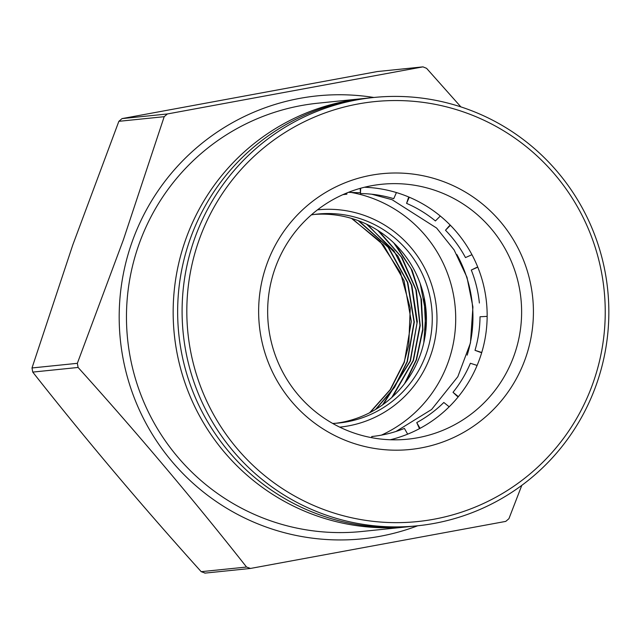 <?xml version="1.0" encoding="UTF-8"?>
<svg xmlns="http://www.w3.org/2000/svg" width="640" height="640" viewBox="0 0 640 640"><rect width="100%" height="100%" fill="white"/><g stroke="black" fill="none" stroke-linecap="round" stroke-linejoin="round"><path stroke-width="0.96" d="M410.688 526.48A215.272 213.36 -95.8 0 1 408.448 526.72A215.272 213.36 -95.8 0 1 185.456 240.184A215.272 213.36 -95.8 0 1 364.632 98.416A215.272 213.36 -95.8 0 1 366.872 98.2M364.632 98.416L317.936 103.192A215.272 213.36 84.2 0 0 138.76 244.96A215.272 213.36 84.2 0 0 361.752 531.496L408.448 526.72M417.696 525.776A222.624 220.64 -95.8 0 1 185.336 475.984A222.624 220.64 -95.8 0 1 131.896 242.496A222.624 220.64 -95.8 0 1 373.872 97.472M460.872 106.88L426.584 68.328L422.976 66.864L377.32 71.552L422.664 66.912L167.36 113.968L122.024 118.608L377.32 71.552M164.192 116.688L123.408 239.736L77.344 363.32L32 367.96L72.792 244.912L118.856 121.32L164.192 116.688L167.36 113.968M118.856 121.32L122.024 118.608M393.792 242.92L411.048 268.696L420.92 298.208L422.688 329.336L416.208 359.864L404.52 383.712M406.008 381.744L416.504 359.808L422.92 329.92L421.432 299.408L412.152 270.368L395.712 244.8M391.784 397.472L413.168 360.488L419.944 325.264L415.864 289.664L401.344 257.016L377.752 230.36M379.024 231.176L402.144 257.816L416.32 290.256L420.216 325.544L413.456 360.432L392.72 396.616M366.576 224.176L393.976 250.84L411.416 285.048L417.008 323.16L410.12 361.112L382.616 404.84M367.536 224.632L397.872 256.024L411.856 285.472L417.304 321.568L410.416 361.056L383.392 404.28M358.184 220.624L388.048 247.16L407.416 282.296L414.024 322.016L407.08 361.736L394.176 387.56L375.472 409.52M376.088 409.144L394.592 387.312L407.368 361.672L414.312 322.096L407.784 282.512L388.568 247.44L358.896 220.896M369.616 412.768L390.08 389.8L404.032 362.352L408.744 345.232L410.24 308.136L400.368 272.392L380.128 241.496L351.488 218.392M370.16 412.48L390.456 389.6L404.32 362.296L411.312 321.456L404.056 280.72L383.472 244.992L352.08 218.568M420.232 283.656L425.824 312.952L423.8 342.744M424.104 297.288L425.768 331.048M381.408 435.136A128.112 126.976 84.2 0 0 448.392 361.56A128.112 126.976 84.2 0 0 350.608 192.336M314.568 214.416A105.008 104.08 -95.8 0 1 420.424 354.448A105.008 104.08 -95.8 0 1 335.936 423.264M339.72 427.136A109.208 108.24 84.2 0 0 430.736 355.2A109.208 108.24 84.2 0 0 317.488 209.848M332.688 423.448A105.008 104.08 84.2 0 0 338.856 423A105.008 104.08 84.2 0 0 426.256 353.848A105.008 104.08 84.2 0 0 317.48 214.072A105.008 104.08 84.2 0 0 311.352 214.888M205.12 573.088L201.2 571.672C141.744 505.696 85.6 439.168 32.752 372.096L78.096 367.456L77.344 363.32M78.096 367.456C137.552 433.432 193.696 499.96 246.544 567.04L201.2 571.672M246.544 567.04L250.464 568.448L204.808 573.136M250.464 568.448L505.76 521.392L508.928 518.68L521.808 485.352M32 367.96L32.752 372.096M467.168 355.144A128.112 126.976 84.2 0 0 456.872 254.544M514.304 354.816A128.112 126.976 -95.8 0 1 407.68 439.184A128.112 126.976 -95.8 0 1 352.152 432.376A128.112 126.976 -95.8 0 1 274.968 268.664A128.112 126.976 -95.8 0 1 381.6 184.288A128.112 126.976 -95.8 0 1 437.12 191.096A128.112 126.976 -95.8 0 1 514.304 354.816M390.32 439.76A128.112 126.976 84.2 0 0 479.84 358.344A128.112 126.976 84.2 0 0 364.488 187.248M350.064 442.128A138.616 137.384 -95.8 0 1 266.552 264.992A138.616 137.384 -95.8 0 1 441.992 181.064A138.616 137.384 -95.8 0 1 525.504 358.2A138.616 137.384 -95.8 0 1 350.064 442.128M593.184 382.568A211.072 209.192 84.2 0 0 466.024 112.832A211.072 209.192 84.2 0 0 198.872 240.624A211.072 209.192 84.2 0 0 326.032 510.36A211.072 209.192 84.2 0 0 593.184 382.568M596.552 384.032A215.272 213.36 84.2 0 0 373.56 97.504A215.272 213.36 84.2 0 0 194.392 239.272A215.272 213.36 84.2 0 0 417.384 525.808A215.272 213.36 84.2 0 0 596.552 384.032M373.56 97.504L369.112 97.952A215.272 213.36 84.2 0 0 189.944 239.728A215.272 213.36 84.2 0 0 412.936 526.264L417.384 525.808M458.384 396.648L453.016 392.312A121.808 120.728 84.2 0 0 470.384 363.264L477.104 365.432M453.016 392.312L456.76 395.848A127.064 125.936 84.2 0 0 456.824 395.776M458.128 396.96L456.76 395.848M481.744 352.488L475.008 350.328L479.8 352.104A127.064 125.936 84.2 0 0 479.816 352.056M481.68 352.712L479.8 352.104M475.008 350.328A121.808 120.728 84.2 0 0 480.024 316.768L487.152 316.376M420.04 428.344L416.752 422.584A121.808 120.728 84.2 0 0 443.832 402.472L449.176 406.792M416.752 422.584L418.872 427.344A127.064 125.936 84.2 0 0 418.976 427.288M419.576 428.592L418.872 427.344M371.904 437.728L371.744 436.528A121.808 120.728 84.2 0 0 404.4 428.416L407.672 434.152M475.888 267.848A127.064 125.936 84.2 0 0 475.872 267.816L477.712 266.992M479.384 303.016A121.808 120.728 84.2 0 0 471.288 270.048L477.776 267.16M371.744 436.528L371.8 437.712M471.288 270.048L475.872 267.816M450.416 225.304L445.496 230.232A121.808 120.728 84.2 0 1 465.48 257.584L471.96 254.696M448.928 226.408A127.064 125.936 84.2 0 0 448.864 226.344L450.16 225.048M445.496 230.232L448.864 226.344M409.28 197.216L406.584 203.376A121.808 120.728 84.2 0 1 435.408 220.944L440.304 216.032M408.312 198.48A127.064 125.936 84.2 0 0 408.208 198.432L408.824 197.024M406.584 203.376L408.208 198.432M360.648 188.248L360.472 193.56A121.808 120.728 84.2 0 1 393.744 198.68L396.424 192.56M360.472 193.56L360.208 188.376M342.92 194.648A121.808 120.728 84.2 0 1 346.84 194.184L346.88 192.96M396.024 431.448L431.608 409.488L457.832 376.688L470.448 342.984L472.92 307L466.992 277.312L454.128 249.96L436.608 228.048L392.104 199.712L371.76 194.232M360.432 192.752L348.384 192.352"/></g></svg>

